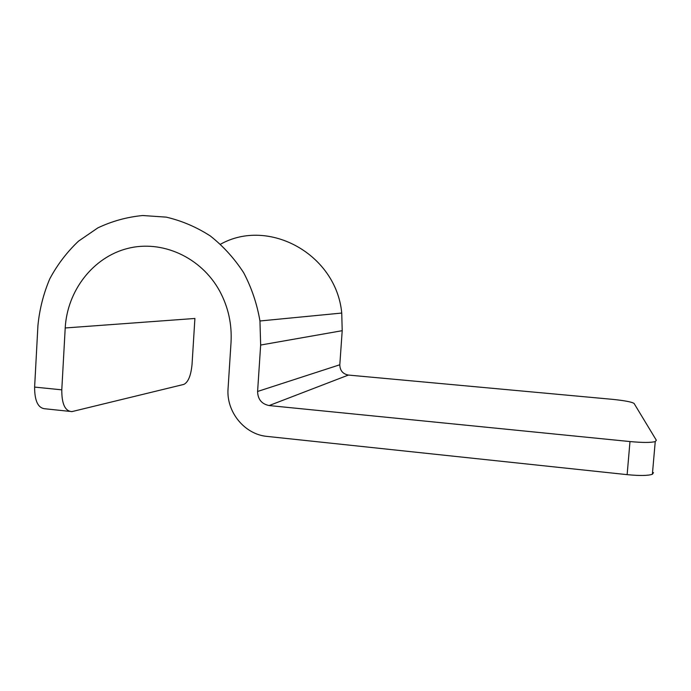 <?xml version="1.0" encoding="UTF-8"?>
<svg xmlns="http://www.w3.org/2000/svg" width="691" height="691" viewBox="0 0 691 691"><rect width="100%" height="100%" fill="white"/><g stroke="black" fill="none" stroke-linecap="round" stroke-linejoin="round"><path stroke-width="1.04" d="M653.505 472.618L652.382 474.259C648.123 475.736 639.702 475.866 627.134 474.648L267.097 436.41C244.519 434.466 226.112 411.758 228.065 388.601L231.027 342.46C232.064 324.105 228.246 306.899 219.557 290.842C201.029 257.104 161.919 239.561 127.464 248.492C92.948 257.302 67.217 290.738 65.213 327.966L61.784 389.836C61.706 403.959 65.092 411.214 71.933 411.611L183.858 384.395C188.237 382.209 190.966 375.541 192.046 364.373L194.905 318.465L65.213 327.966M629.985 441.558C642.587 442.715 651.008 442.724 655.241 441.575L656.346 440.253L634.088 403.466C631.937 401.963 624.595 400.573 612.062 399.303L348.394 375.066C342.822 373.978 339.963 370.549 339.808 364.77L257.596 391.469C257.821 399.329 261.673 404.028 269.153 405.557L629.985 441.558L627.134 474.648M220.541 244.208C268.704 217.233 336.284 254.279 341.743 313.049L342.209 330.687L339.808 364.77M69.394 411.344L45.356 408.813C38.178 408.381 34.593 401.134 34.619 387.09L37.927 325.582C39.517 309.292 43.464 293.701 49.795 278.81C57.405 264.601 66.975 252.051 78.506 241.15L97.88 227.866C112.097 221.129 127.04 217.017 142.735 215.523L166.281 217.138C181.863 220.809 196.555 227.089 210.358 235.994C223.348 246.272 234.465 258.546 243.707 272.798C251.645 287.922 257.061 303.988 259.954 320.987L260.654 345.042L257.596 391.469M348.394 375.066L269.153 405.557M342.209 330.687L260.654 345.042M34.619 387.09L61.784 389.836M655.241 441.575L652.382 474.259M341.743 313.049L259.954 320.987"/></g></svg>
